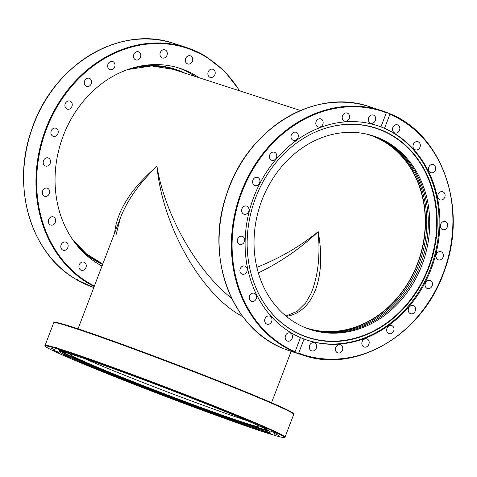 <?xml version="1.0" encoding="UTF-8"?>
<svg xmlns="http://www.w3.org/2000/svg" width="477" height="477" viewBox="0 0 477 477"><rect width="100%" height="100%" fill="white"/><g stroke="black" fill="none" stroke-linecap="round" stroke-linejoin="round"><path stroke-width="0.72" d="M300.492 110.521L170.975 68.64A103.575 87.774 107.9 0 0 168.089 67.77M231.733 298.405C196.435 270.59 164.815 214.716 156.963 166.288C131.086 188.534 116.984 210.739 114.653 232.913M367.046 134.204A101.541 86.051 -72.1 0 1 368.87 134.77A101.541 86.051 -72.1 0 1 373.831 136.571A101.541 86.051 -72.1 0 1 418.502 260.812A101.541 86.051 -72.1 0 1 306.383 328.003A101.541 86.051 -72.1 0 1 304.576 327.395M115.911 235.322L120.49 217.637C127.317 200.131 139.475 183.013 156.963 166.288C162.484 226.527 201.896 295.513 242.918 316.74M120.442 217.756L78.031 328.82M258.331 272.927C280.899 261.945 300.844 248.183 318.171 231.637C300.367 246.233 279.927 258.129 256.853 267.341M286.331 316.352C313.419 312.328 326.614 277.226 318.171 231.637C320.264 254.676 318.242 274.4 312.113 290.809L310.891 293.778L305.596 303.032L297.099 311.356L285.944 316.036M296.187 352.736L295.12 352.27L295.102 351.686L300.48 337.603A112.864 95.644 -72.1 0 1 253.794 197.001A112.864 95.644 -72.1 0 1 377.224 125.57A112.864 95.644 -72.1 0 1 380.944 126.876L386.322 112.793L386.716 112.417L389.399 113.502C441.964 134.061 467.943 207.584 444.737 269.815C423.844 333.805 356.569 374.254 302.716 355.103A128.456 108.857 107.9 0 1 297.767 353.344L296.187 352.736M255.642 197.776A110.127 93.325 -72.1 0 1 318.183 130.895A110.127 93.325 -72.1 0 1 414.871 155.138A110.127 93.325 -72.1 0 1 428.74 267.949A110.127 93.325 -72.1 0 1 349.808 339.803A110.127 93.325 -72.1 0 1 263.024 301.47A110.127 93.325 -72.1 0 1 255.642 197.776M318.052 130.948A109.901 93.134 -72.1 0 1 414.459 155.246A109.901 93.134 -72.1 0 1 428.257 267.776A109.901 93.134 -72.1 0 1 349.552 339.475A109.901 93.134 -72.1 0 1 262.952 301.351M376.818 125.439A112.864 95.644 -72.1 0 1 430.391 268.658A112.864 95.644 -72.1 0 1 307.367 340.22M243.795 214.113A4.263 3.613 -72.1 0 1 241.917 208.896A4.263 3.613 -72.1 0 1 246.627 206.076A4.263 3.613 -72.1 0 1 246.836 206.147A4.263 3.613 -72.1 0 1 248.714 211.365A4.263 3.613 -72.1 0 1 244.003 214.191A4.263 3.613 -72.1 0 1 243.795 214.113M253.931 184.939A4.263 3.613 -72.1 0 1 253.084 179.692A4.263 3.613 -72.1 0 1 257.58 177.384A4.263 3.613 -72.1 0 1 258.606 177.951A4.263 3.613 -72.1 0 1 259.452 183.192A4.263 3.613 -72.1 0 1 254.956 185.505A4.263 3.613 -72.1 0 1 253.931 184.939M240.384 244.57A4.263 3.613 -72.1 0 1 239.675 244.433A4.263 3.613 -72.1 0 1 237.433 239.675A4.263 3.613 -72.1 0 1 241.583 236.175A4.263 3.613 -72.1 0 1 242.298 236.318A4.263 3.613 -72.1 0 1 244.534 241.076A4.263 3.613 -72.1 0 1 240.384 244.57M243.932 274.239A4.263 3.613 -72.1 0 1 242.256 274.168A4.263 3.613 -72.1 0 1 239.925 269.958A4.263 3.613 -72.1 0 1 243.21 265.981A4.263 3.613 -72.1 0 1 244.88 266.053A4.263 3.613 -72.1 0 1 247.217 270.262A4.263 3.613 -72.1 0 1 243.932 274.239M254.193 301.094A4.263 3.613 -72.1 0 1 251.588 301.375A4.263 3.613 -72.1 0 1 249.221 297.714A4.263 3.613 -72.1 0 1 251.606 293.54A4.263 3.613 -72.1 0 1 254.211 293.26A4.263 3.613 -72.1 0 1 256.578 296.921A4.263 3.613 -72.1 0 1 254.193 301.094M270.477 323.305A4.263 3.613 -72.1 0 1 267.019 324.193A4.263 3.613 -72.1 0 1 264.681 321.075A4.263 3.613 -72.1 0 1 266.19 316.966A4.263 3.613 -72.1 0 1 269.642 316.078A4.263 3.613 -72.1 0 1 271.985 319.196A4.263 3.613 -72.1 0 1 270.477 323.305M291.668 339.362A4.263 3.613 -72.1 0 1 287.512 341.073A4.263 3.613 -72.1 0 1 285.979 334.675A4.263 3.613 -72.1 0 1 290.135 332.958A4.263 3.613 -72.1 0 1 291.668 339.362M316.317 348.162A4.263 3.613 -72.1 0 1 311.654 350.863A4.263 3.613 -72.1 0 1 309.615 345.443A4.263 3.613 -72.1 0 1 314.277 342.748A4.263 3.613 -72.1 0 1 316.317 348.162M342.754 349.116A4.263 3.613 -72.1 0 1 337.811 352.891A4.263 3.613 -72.1 0 1 335.492 348.55A4.263 3.613 -72.1 0 1 340.435 344.776A4.263 3.613 -72.1 0 1 342.754 349.116M369.18 342.152A4.263 3.613 -72.1 0 1 364.201 347.023A4.263 3.613 -72.1 0 1 361.852 343.78A4.263 3.613 -72.1 0 1 366.825 338.908A4.263 3.613 -72.1 0 1 369.18 342.152M393.781 327.747A4.263 3.613 -72.1 0 1 392.929 332.284A4.263 3.613 -72.1 0 1 389.023 333.661A4.263 3.613 -72.1 0 1 386.889 331.461A4.263 3.613 -72.1 0 1 387.735 326.924A4.263 3.613 -72.1 0 1 391.647 325.547A4.263 3.613 -72.1 0 1 393.781 327.747M414.889 306.884A4.263 3.613 -72.1 0 1 414.811 311.892A4.263 3.613 -72.1 0 1 410.584 313.711A4.263 3.613 -72.1 0 1 408.902 312.423A4.263 3.613 -72.1 0 1 408.98 307.421A4.263 3.613 -72.1 0 1 413.207 305.596A4.263 3.613 -72.1 0 1 414.889 306.884M431.059 280.983A4.263 3.613 -72.1 0 1 431.906 286.23A4.263 3.613 -72.1 0 1 427.41 288.537A4.263 3.613 -72.1 0 1 426.39 287.977A4.263 3.613 -72.1 0 1 425.544 282.73A4.263 3.613 -72.1 0 1 430.039 280.422A4.263 3.613 -72.1 0 1 431.059 280.983M441.201 251.808A4.263 3.613 -72.1 0 1 443.073 257.031A4.263 3.613 -72.1 0 1 438.369 259.852A4.263 3.613 -72.1 0 1 438.16 259.774A4.263 3.613 -72.1 0 1 436.282 254.557A4.263 3.613 -72.1 0 1 440.992 251.737A4.263 3.613 -72.1 0 1 441.201 251.808M444.612 221.352A4.263 3.613 -72.1 0 1 445.321 221.495A4.263 3.613 -72.1 0 1 447.563 226.253A4.263 3.613 -72.1 0 1 443.407 229.747A4.263 3.613 -72.1 0 1 442.698 229.61A4.263 3.613 -72.1 0 1 440.456 224.852A4.263 3.613 -72.1 0 1 444.612 221.352M441.064 191.682A4.263 3.613 -72.1 0 1 442.734 191.754A4.263 3.613 -72.1 0 1 445.071 195.964A4.263 3.613 -72.1 0 1 441.785 199.941A4.263 3.613 -72.1 0 1 440.11 199.869A4.263 3.613 -72.1 0 1 437.779 195.659A4.263 3.613 -72.1 0 1 441.064 191.682M430.803 164.833A4.263 3.613 -72.1 0 1 433.408 164.547A4.263 3.613 -72.1 0 1 435.775 168.208A4.263 3.613 -72.1 0 1 433.39 172.382A4.263 3.613 -72.1 0 1 430.785 172.668A4.263 3.613 -72.1 0 1 428.418 169.007A4.263 3.613 -72.1 0 1 430.803 164.833M414.519 142.617A4.263 3.613 -72.1 0 1 417.971 141.729A4.263 3.613 -72.1 0 1 420.315 144.847A4.263 3.613 -72.1 0 1 418.806 148.955A4.263 3.613 -72.1 0 1 415.348 149.844A4.263 3.613 -72.1 0 1 413.01 146.725A4.263 3.613 -72.1 0 1 414.519 142.617M393.328 126.566A4.263 3.613 -72.1 0 1 397.484 124.849A4.263 3.613 -72.1 0 1 399.016 131.253A4.263 3.613 -72.1 0 1 394.861 132.964A4.263 3.613 -72.1 0 1 393.328 126.566M368.673 117.759A4.263 3.613 -72.1 0 1 373.336 115.064A4.263 3.613 -72.1 0 1 375.381 120.478A4.263 3.613 -72.1 0 1 370.718 123.179A4.263 3.613 -72.1 0 1 368.673 117.759M342.236 116.805A4.263 3.613 -72.1 0 1 347.178 113.031A4.263 3.613 -72.1 0 1 349.498 117.372A4.263 3.613 -72.1 0 1 344.555 121.146A4.263 3.613 -72.1 0 1 342.236 116.805M315.816 123.77A4.263 3.613 -72.1 0 1 320.794 118.898A4.263 3.613 -72.1 0 1 323.144 122.142A4.263 3.613 -72.1 0 1 318.171 127.013A4.263 3.613 -72.1 0 1 315.816 123.77M291.214 138.175A4.263 3.613 -72.1 0 1 292.067 133.638A4.263 3.613 -72.1 0 1 295.973 132.26A4.263 3.613 -72.1 0 1 298.107 134.466A4.263 3.613 -72.1 0 1 297.254 138.998A4.263 3.613 -72.1 0 1 293.349 140.375A4.263 3.613 -72.1 0 1 291.214 138.175M270.107 159.038A4.263 3.613 -72.1 0 1 270.185 154.035A4.263 3.613 -72.1 0 1 274.412 152.211A4.263 3.613 -72.1 0 1 276.094 153.499A4.263 3.613 -72.1 0 1 276.016 158.501A4.263 3.613 -72.1 0 1 271.789 160.326A4.263 3.613 -72.1 0 1 270.107 159.038M389.363 113.49L389.894 114.241L384.516 128.325A112.864 95.644 -72.1 0 1 431.202 268.921A112.864 95.644 -72.1 0 1 307.772 340.351A112.864 95.644 -72.1 0 1 304.046 339.046L298.668 353.129L297.767 353.344M384.516 128.325L380.944 126.876M371.064 135.247A101.798 86.265 -72.1 0 1 373.92 136.339A101.798 86.265 -72.1 0 1 419.14 259.643A101.798 86.265 -72.1 0 1 308.44 328.903M309.078 329.124A101.798 86.265 107.9 0 0 420.291 260.43A101.798 86.265 107.9 0 0 375.202 136.75A101.798 86.265 107.9 0 0 371.708 135.438M372.483 135.677A101.798 86.265 -72.1 0 1 376.741 137.251A101.798 86.265 -72.1 0 1 421.674 261.378A101.798 86.265 -72.1 0 1 309.841 329.386M378.178 137.716A101.798 86.265 -72.1 0 1 422.962 262.267A101.798 86.265 -72.1 0 1 310.563 329.625A101.798 86.265 -72.1 0 1 305.584 327.812A101.798 86.265 -72.1 0 1 260.8 203.262A101.798 86.265 -72.1 0 1 373.205 135.903A101.798 86.265 -72.1 0 1 378.178 137.716M295.102 351.686A127.943 108.422 -72.1 0 1 241.94 192.201A127.943 108.422 -72.1 0 1 386.322 112.793L386.716 112.417M300.48 337.603L304.046 339.046M176.824 70.53A103.831 87.989 107.9 0 0 172.871 69.01M267.824 430.165A110.127 3.583 20.9 0 1 267.973 430.433A110.127 3.583 20.9 0 1 267.436 430.618A110.127 3.583 20.9 0 1 109.454 373.199A110.127 3.583 20.9 0 1 62.505 352.36A110.127 3.583 20.9 0 1 62.231 351.865A110.127 3.583 20.9 0 1 62.517 351.77M62.922 351.865A109.901 3.577 -159.1 0 0 109.782 372.668A109.901 3.577 -159.1 0 0 267.46 429.968M247.026 420.625A101.798 3.315 20.9 0 1 246.323 420.398A101.798 3.315 20.9 0 1 84.381 358.519M259.756 426.229A101.798 3.315 20.9 0 1 260.406 426.939A101.798 3.315 20.9 0 1 245.309 423.051A101.798 3.315 20.9 0 1 137.936 383.58A101.798 3.315 20.9 0 1 70.202 354.304A101.798 3.315 20.9 0 1 71.156 354.208M177.832 67.686A106.621 90.356 -72.1 0 1 191.635 74.185A106.621 90.356 -72.1 0 1 195.278 76.499M102.006 266.041A106.621 90.356 -72.1 0 1 98.429 264.031A106.621 90.356 -72.1 0 1 64.633 132.356A106.621 90.356 -72.1 0 1 179.865 68.312A106.621 90.356 -72.1 0 1 195.689 75.491A106.621 90.356 -72.1 0 1 199.332 77.811M52.619 136.04A4.263 3.613 -72.1 0 1 51.266 130.77A4.263 3.613 -72.1 0 1 55.875 128.212A4.263 3.613 -72.1 0 1 56.507 128.498A4.263 3.613 -72.1 0 1 57.86 133.763A4.263 3.613 -72.1 0 1 53.251 136.327A4.263 3.613 -72.1 0 1 52.619 136.04M45.786 166.109A4.263 3.613 -72.1 0 1 45.542 166.044A4.263 3.613 -72.1 0 1 43.371 161.017A4.263 3.613 -72.1 0 1 47.927 157.863A4.263 3.613 -72.1 0 1 48.165 157.929A4.263 3.613 -72.1 0 1 50.335 162.955A4.263 3.613 -72.1 0 1 45.786 166.109M45.852 196.435A4.263 3.613 -72.1 0 1 44.659 196.291A4.263 3.613 -72.1 0 1 42.364 191.808A4.263 3.613 -72.1 0 1 46.096 188.033A4.263 3.613 -72.1 0 1 47.289 188.177A4.263 3.613 -72.1 0 1 49.584 192.66A4.263 3.613 -72.1 0 1 45.852 196.435M52.816 224.935A4.263 3.613 -72.1 0 1 50.669 225.007A4.263 3.613 -72.1 0 1 48.308 221.072A4.263 3.613 -72.1 0 1 51.146 216.963A4.263 3.613 -72.1 0 1 53.293 216.892A4.263 3.613 -72.1 0 1 55.654 220.827A4.263 3.613 -72.1 0 1 52.816 224.935M66.202 249.68A4.263 3.613 -72.1 0 1 63.161 250.24A4.263 3.613 -72.1 0 1 60.8 246.853A4.263 3.613 -72.1 0 1 62.737 242.68A4.263 3.613 -72.1 0 1 65.784 242.125A4.263 3.613 -72.1 0 1 68.145 245.512A4.263 3.613 -72.1 0 1 66.202 249.68M85.103 268.98A4.263 3.613 -72.1 0 1 81.275 270.262A4.263 3.613 -72.1 0 1 80.07 263.423A4.263 3.613 -72.1 0 1 83.898 262.141A4.263 3.613 -72.1 0 1 85.103 268.98M209.015 70.542A4.263 3.613 -72.1 0 1 212.843 69.266A4.263 3.613 -72.1 0 1 214.048 76.099A4.263 3.613 -72.1 0 1 210.22 77.381A4.263 3.613 -72.1 0 1 209.015 70.542M185.893 58.009A4.263 3.613 -72.1 0 1 190.335 55.815A4.263 3.613 -72.1 0 1 192.148 61.742A4.263 3.613 -72.1 0 1 187.705 63.93A4.263 3.613 -72.1 0 1 185.893 58.009M160.129 53.084A4.263 3.613 -72.1 0 1 164.964 49.858A4.263 3.613 -72.1 0 1 167.171 54.742A4.263 3.613 -72.1 0 1 162.335 57.973A4.263 3.613 -72.1 0 1 160.129 53.084M133.471 56.119A4.263 3.613 -72.1 0 1 138.461 51.79A4.263 3.613 -72.1 0 1 140.828 55.582A4.263 3.613 -72.1 0 1 135.838 59.905A4.263 3.613 -72.1 0 1 133.471 56.119M107.742 66.893A4.263 3.613 -72.1 0 1 108.905 62.66A4.263 3.613 -72.1 0 1 112.638 61.491A4.263 3.613 -72.1 0 1 114.909 64.198A4.263 3.613 -72.1 0 1 113.747 68.432A4.263 3.613 -72.1 0 1 110.014 69.606A4.263 3.613 -72.1 0 1 107.742 66.893M84.691 84.679A4.263 3.613 -72.1 0 1 85.174 79.886A4.263 3.613 -72.1 0 1 89.247 78.288A4.263 3.613 -72.1 0 1 91.185 80.017A4.263 3.613 -72.1 0 1 90.696 84.811A4.263 3.613 -72.1 0 1 86.623 86.403A4.263 3.613 -72.1 0 1 84.691 84.679M65.886 108.261A4.263 3.613 -72.1 0 1 65.522 103.11A4.263 3.613 -72.1 0 1 69.886 101.046A4.263 3.613 -72.1 0 1 71.264 101.947A4.263 3.613 -72.1 0 1 71.628 107.098A4.263 3.613 -72.1 0 1 67.263 109.161A4.263 3.613 -72.1 0 1 65.886 108.261M74.49 278.407L77.143 279.993L77.554 279.713L77.143 279.993A128.456 108.857 -72.1 0 0 93.796 287.536L77.179 280.017M109.018 373.974L101.434 371.011L109.018 373.974M86.546 364.738L79.516 361.96L86.546 364.738M69.403 357.351L63.149 354.84L69.403 357.351M58.772 352.306L53.442 350.13L58.772 352.306M55.368 349.951L51.057 348.15L55.368 349.951M59.428 350.44L64.121 352.086L59.428 350.44M70.674 353.749L76.356 355.782L70.674 353.749M88.34 359.646L94.893 362.037L88.34 359.646M111.219 367.737L118.475 370.42L111.219 367.737M137.752 377.462L145.485 380.36L137.752 377.462M166.139 388.159L174.093 391.182L166.139 388.159M194.437 399.1L202.337 402.147L194.437 399.1M220.714 409.546L228.304 412.504L220.714 409.546M243.192 418.776L250.216 421.555L243.192 418.776M260.329 426.17L266.589 428.68L260.329 426.17M270.966 431.214L276.296 433.39L270.966 431.214M274.364 433.569L278.681 435.364L274.364 433.569M270.31 433.074L265.617 431.429L270.31 433.074M259.065 429.765L253.382 427.732L259.065 429.765M241.398 423.868L234.839 421.477L241.398 423.868M218.52 415.783L211.263 413.094L218.52 415.783M191.981 406.058L184.247 403.154L191.981 406.058M163.599 395.361L155.645 392.332L163.599 395.361M135.301 384.414L127.395 381.373L135.301 384.414M68.664 353.29L55.851 348.353L55.827 347.775L56.709 347.512M272.933 434.392L272.081 434.619L259.375 429.55A112.918 3.679 20.9 0 1 140.155 386.155A112.918 3.679 20.9 0 1 59.381 351.477A112.918 3.679 20.9 0 1 68.551 353.421M259.375 429.55L260.663 428.883L261.187 430.099L273.887 435.167L274.275 434.797L273.887 435.167A127.943 4.168 20.9 0 0 215.825 407.161A127.943 4.168 20.9 0 0 57.657 348.896L70.363 353.964A112.918 3.679 20.9 0 1 189.584 397.359A112.918 3.679 20.9 0 1 270.358 432.043A112.918 3.679 20.9 0 1 261.187 430.099M56.668 347.494L57.657 348.896M55.827 347.775A128.456 4.18 -159.1 0 0 45.047 345.461C45.577 345.903 43.556 344.776 46.645 347.339C52.804 351.012 70.733 358.877 100.432 370.939C157.273 394.068 243.526 426.068 272.111 434.63L272.081 434.619A127.943 4.168 20.9 0 1 113.914 376.359A127.943 4.168 20.9 0 1 55.851 348.353M386.692 112.405A128.456 108.857 107.9 0 0 381.767 110.658A128.456 108.857 107.9 0 0 240.211 194.86A128.456 108.857 107.9 0 0 295.12 352.27M369.454 106.675C314.939 87.237 246.806 129.04 226.682 194.157C204.508 256.554 231.434 329.166 284.119 348.83L290.404 351.12A128.456 108.857 -72.1 0 1 284.131 348.836A128.456 108.857 -72.1 0 1 227.618 191.671A128.456 108.857 -72.1 0 1 369.454 106.675L386.704 112.411M389.894 114.241A127.943 108.422 -72.1 0 1 443.055 273.726A127.943 108.422 -72.1 0 1 298.668 353.129M72.677 239.639L86.391 253.865L102.77 264.037A103.831 87.989 -72.1 0 1 72.975 240.062M185.022 73.184A104.338 88.418 107.9 0 0 135.265 67.239M128.164 69.392A103.831 87.989 -72.1 0 1 174.695 69.576A103.831 87.989 -72.1 0 1 180.467 71.711M77.471 245.971A104.338 88.418 107.9 0 0 102.597 264.485M205.384 56.107A128.456 108.857 107.9 0 0 186.328 47.456A128.456 108.857 107.9 0 0 47.497 124.61A128.456 108.857 107.9 0 0 88.215 283.249A128.456 108.857 107.9 0 0 94.184 286.528M94.38 286.015A127.943 108.422 -72.1 0 1 88.704 282.885A127.943 108.422 -72.1 0 1 53.317 113.753A127.943 108.422 -72.1 0 1 205.414 56.638A127.943 108.422 -72.1 0 1 239.496 90.797M74.674 278.52A128.456 108.857 -72.1 0 1 35.513 119.852A128.456 108.857 -72.1 0 1 174.016 43.479L186.328 47.456L205.414 56.119L224.578 71.162L239.979 90.952M65.176 325.219A128.456 4.18 20.9 0 1 200.68 374.445A128.456 4.18 20.9 0 1 293.743 414.352C293.254 413.958 295.162 414.942 292.157 412.486C286.128 408.878 268.569 401.163 239.466 389.327C182.029 365.919 93.677 333.149 65.754 324.903C53.478 321.307 54.581 322.321 54.253 322.273L53.74 322.702A128.456 4.18 20.9 0 1 65.176 325.219M293.355 413.792A127.943 4.168 -159.1 0 0 202.397 374.588A127.943 4.168 -159.1 0 0 65.79 324.915M273.923 435.179C285.085 438.405 284.22 437.51 284.536 437.54L285.049 437.111A128.456 4.18 -159.1 0 0 192.756 397.496A128.456 4.18 -159.1 0 0 57.168 348.18M291.161 351.364L271.55 402.719M290.404 351.12L302.716 355.103M127.675 69.564L151.495 65.939L174.695 69.576M267.436 430.618L268.658 430.636M62.505 352.36L61.581 351.567M74.579 278.467C30.48 252.458 11.376 186.465 31.542 130.066C51.981 65.409 119.769 24.154 174.016 43.479M45.047 345.461L53.74 322.702M285.049 437.111L293.743 414.352"/></g></svg>
